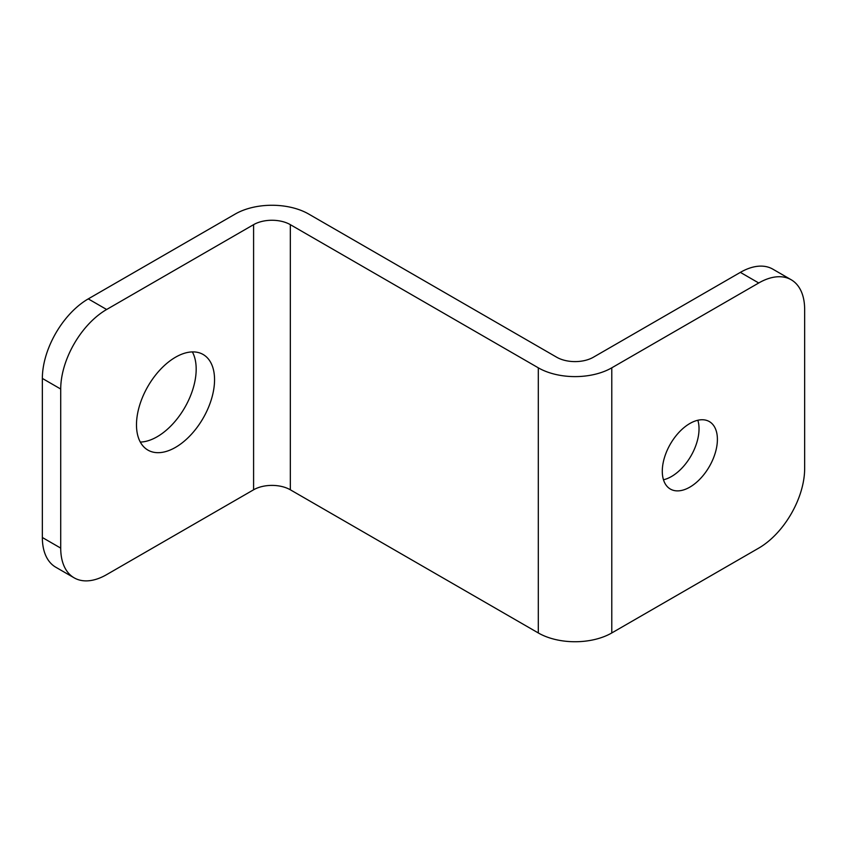 <?xml version="1.0" encoding="UTF-8"?>
<svg xmlns="http://www.w3.org/2000/svg" width="847" height="847" viewBox="0 0 847 847"><rect width="100%" height="100%" fill="white"/><g stroke="black" fill="none" stroke-linecap="round" stroke-linejoin="round"><path stroke-width="1.27" d="M175.52 447.364A55.203 31.868 120 0 0 211.581 398.715A55.203 31.868 120 0 0 203.121 354.48A55.203 31.868 120 0 0 175.52 357.222A55.203 31.868 120 0 0 139.459 405.861A55.203 31.868 120 0 0 147.918 450.096A55.203 31.868 120 0 0 175.52 447.364M140.306 442.07A55.203 31.868 120 0 0 157.15 436.756A55.203 31.868 120 0 0 192.364 351.907M689.85 487.131A38.962 22.498 120 0 0 715.302 452.796A38.962 22.498 120 0 0 709.331 421.573A38.962 22.498 120 0 0 689.85 423.5A38.962 22.498 120 0 0 664.387 457.835A38.962 22.498 120 0 0 670.358 489.058A38.962 22.498 120 0 0 689.85 487.131M663.476 479.773A38.962 22.498 120 0 0 671.48 476.522A38.962 22.498 120 0 0 697.843 420.25M611.778 367.82A51.953 29.994 180 0 1 538.3 367.82L290.33 224.656A25.982 15.002 0 0 0 253.592 224.656L106.637 309.494A64.944 37.49 120 0 0 60.719 389.038L60.719 548.115A64.944 37.49 120 0 0 74.165 577.845A64.944 37.49 120 0 0 106.637 574.626L253.592 489.788A25.982 15.002 0 0 1 290.33 489.788L538.3 632.953A51.953 29.994 180 0 0 611.778 632.953L758.732 548.115A64.944 37.49 120 0 0 804.65 468.571L804.65 309.494A64.944 37.49 120 0 0 791.204 279.764A64.944 37.49 120 0 0 758.732 282.983L611.778 367.82L611.778 632.953M758.732 282.983L740.363 272.374L593.408 357.212A25.982 15.002 180 0 1 556.67 357.212L308.7 214.047A51.953 29.994 0 0 0 235.222 214.047L88.268 298.885L106.637 309.494M74.165 577.845L55.796 567.236A64.944 37.49 -60 0 1 42.35 537.506L60.719 548.115M60.719 389.038L42.35 378.429L42.35 537.506M42.35 378.429A64.944 37.49 -60 0 1 88.268 298.885M740.363 272.374A64.944 37.49 -60 0 1 772.835 269.155L791.204 279.764M253.592 224.656L253.592 489.788M290.33 224.656L290.33 489.788M538.3 367.82L538.3 632.953"/></g></svg>
